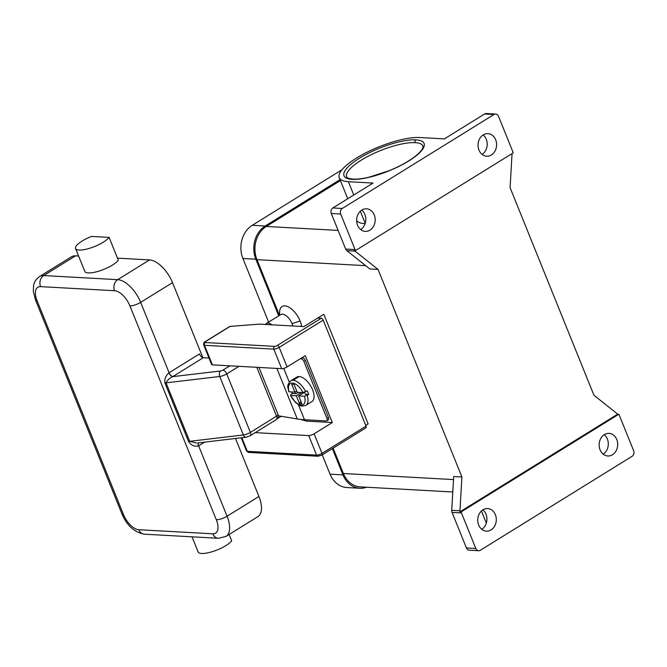 <?xml version="1.0" encoding="UTF-8"?>
<svg xmlns="http://www.w3.org/2000/svg" width="667" height="667" viewBox="0 0 667 667"><rect width="100%" height="100%" fill="white"/><g stroke="black" fill="none" stroke-linecap="round" stroke-linejoin="round"><path stroke-width="1" d="M294.039 384.4L291.687 384.267L294.039 384.392L297.224 392.271L302.993 392.588L307.22 390.779A14.391 7.145 58.2 0 1 308.696 394.43L305.436 394.247L304.627 392.238L298.699 395.923L301.876 403.802L299.533 403.677L296.348 395.798L290.57 395.481L290.904 394.472L292.421 393.53A14.391 7.145 58.2 0 1 291.704 391.963M299.2 376.538L293.13 380.298A14.391 7.145 -121.8 0 0 290.72 380.857L296.798 377.097A14.391 7.145 58.2 0 1 299.2 376.538A14.391 7.145 58.2 0 1 311.622 387.669A14.391 7.145 58.2 0 1 311.939 401.576L305.878 405.328C298.774 407.32 299.416 404.602 295.739 402.726L290.57 395.481A12.34 6.128 -121.8 0 0 301.217 405.002A12.34 6.128 -121.8 0 0 304.469 396.248L298.699 395.923M328.372 419.835A2.876 1.426 -121.8 0 0 328.447 417.517L326.93 418.459A2.876 1.426 58.2 0 1 326.855 420.777A2.876 1.426 58.2 0 1 326.321 420.927L304.477 419.718A124.404 35.376 -22 0 1 297.282 418.951L278.306 415.799M305.411 360.488A2.876 1.426 -121.8 0 0 302.735 357.845L301.217 358.779A2.876 1.426 58.2 0 1 303.894 361.431L305.411 360.488L328.447 417.517M365.591 427.906A2.059 1.017 -121.8 0 0 365.966 427.797A2.059 1.017 -121.8 0 0 366.025 426.138L322.019 453.393A2.059 1.017 58.2 0 1 321.928 455.077L318.034 456.253A2.059 1.684 93.2 0 1 316.633 455.136L247.324 451.317A2.059 1.684 93.2 0 0 248.624 452.418M205.278 342.538A2.059 1.684 93.2 0 0 204.494 345.306L273.803 349.124A4.11 1.167 -22 0 0 279.181 347.382L323.195 320.127A2.059 1.017 -121.8 0 0 321.277 318.234L277.272 345.489A2.059 0.584 158 0 1 274.579 346.365L205.278 342.538A2.059 0.584 158 0 1 205.619 341.529A2.059 1.017 -121.8 0 0 205.269 341.612L229.598 326.547M205.619 341.529L230.032 326.413A2.076 1.334 -126.3 0 0 229.548 326.58M365.741 425.429L368.134 423.954L323.828 314.282L317.759 318.042L321.277 318.234M491.087 529.906A11.306 9.271 -86.8 0 1 486.401 531.149A11.306 9.271 -86.8 0 1 477.914 522.269A11.306 9.271 -86.8 0 1 482.966 509.805A11.306 9.271 -86.8 0 1 487.644 508.562A11.306 9.271 -86.8 0 1 496.131 517.442A11.306 9.271 -86.8 0 1 491.087 529.906M279.406 315.416L279.656 311.481A16.45 8.171 58.2 0 1 288.011 306.745A16.45 8.171 58.2 0 1 300.133 321.019A16.45 8.171 58.2 0 1 301.659 326.463M280.574 314.707A10.28 5.103 58.2 0 1 282.491 314.174A10.28 5.103 58.2 0 1 292.054 323.637A10.28 5.103 58.2 0 1 292.805 325.98M265.433 324.462A10.28 5.103 58.2 0 1 266.158 323.637A10.28 5.103 58.2 0 1 268.076 323.103A10.28 5.103 58.2 0 1 271.961 324.829M301.851 357.795L302.735 357.845M301.217 358.779L300.333 358.729M326.93 418.459L303.894 361.431M230.032 326.413L259.313 324.129L303.944 326.588L317.759 318.042M512.048 153.602A4.11 3.377 -86.8 0 1 512.039 153.877L510.08 187.669L593.938 395.231L616.958 413.557A4.11 3.377 -86.8 0 1 617.592 414.215L618.768 414.282A4.11 3.377 -86.8 0 1 619.276 415.191L633.65 450.767A4.11 3.377 -86.8 0 1 632.091 456.303L480.34 550.275A4.11 3.377 -86.8 0 1 478.806 550.725A4.11 3.377 -86.8 0 1 475.829 548.499L466.433 547.974A4.11 3.377 93.2 0 0 469.41 550.208M512.881 151.859A4.11 3.377 -86.8 0 1 513.165 152.91L355.569 250.5A4.11 3.377 -86.8 0 1 355.061 249.583L340.687 214.007A4.11 3.377 -86.8 0 1 342.246 208.479L493.997 114.507A4.11 3.377 -86.8 0 1 495.539 114.057A4.11 3.377 -86.8 0 1 498.507 116.283L512.881 151.859M355.061 249.583L345.664 249.066A4.11 3.377 93.2 0 0 346.807 250.642L355.036 251.1A4.11 3.377 -86.8 0 1 354.394 250.433L355.569 250.5M342.246 208.479L332.85 207.954A4.11 3.377 93.2 0 0 331.291 213.49L340.687 214.007M486.135 113.532A4.11 3.377 93.2 0 0 484.601 113.99L444.389 138.894L419.718 137.527A48.324 13.74 -22 0 0 367.025 152.226A48.324 13.74 -22 0 0 339.261 177.73A48.324 13.74 -22 0 0 348.399 181.691L373.061 183.058L332.85 207.954M452.059 512.398L461.456 512.923A4.11 3.377 -86.8 0 1 461.172 511.872L459.997 511.806A4.11 3.377 -86.8 0 1 459.947 510.772L461.914 476.98L453.693 476.521L451.726 510.322A4.11 3.377 93.2 0 0 452.059 512.398L466.433 547.974M491.379 154.977A11.306 9.271 -86.8 0 1 486.693 156.22A11.306 9.271 -86.8 0 1 478.206 147.332A11.306 9.271 -86.8 0 1 483.25 134.876A11.306 9.271 -86.8 0 1 487.936 133.633A11.306 9.271 -86.8 0 1 496.423 142.513A11.306 9.271 -86.8 0 1 491.379 154.977M612.489 454.736A11.306 9.271 -86.8 0 1 607.804 455.978A11.306 9.271 -86.8 0 1 599.316 447.09A11.306 9.271 -86.8 0 1 604.36 434.626A11.306 9.271 -86.8 0 1 609.046 433.392A11.306 9.271 -86.8 0 1 617.534 442.271A11.306 9.271 -86.8 0 1 612.489 454.736M361.856 210.047A11.306 9.271 -86.8 0 1 366.542 208.804A11.306 9.271 -86.8 0 1 375.021 217.692A11.306 9.271 -86.8 0 1 369.977 230.148A11.306 9.271 -86.8 0 1 365.308 231.391A11.306 9.271 -86.8 0 1 356.803 222.52A11.306 9.271 -86.8 0 1 361.856 210.047M360.68 229.573A11.306 9.271 93.2 0 0 361.756 210.105M355.036 251.1L378.056 269.426L461.914 476.98M617.592 414.215L459.997 511.806M618.768 414.282L461.172 511.872M461.456 512.923L475.829 548.499M345.664 249.066L331.291 213.49M603.185 454.152A11.306 9.271 93.2 0 0 604.26 434.692M340.037 179.656L265.191 226.005A24.671 20.235 93.2 0 0 255.836 259.221L278.714 315.841M332.358 448.616L342.98 474.896A24.671 20.235 93.2 0 0 359.863 488.261A24.671 20.235 93.2 0 0 366.625 487.227M340.412 180.574L266.316 226.455A24.671 20.235 93.2 0 0 256.97 259.663L279.415 315.233M333.116 448.141L343.372 473.512A24.671 20.235 93.2 0 0 361.214 486.902M482.083 154.394A11.306 9.271 93.2 0 0 483.15 134.934M378.056 269.426L369.835 268.968L346.807 250.642M415.925 139.878A43.18 12.281 -22 0 0 359.388 158.254A43.18 12.281 -22 0 0 352.193 179.348A43.18 12.281 -22 0 0 408.721 160.972A43.18 12.281 -22 0 0 415.925 139.878A2.059 1.684 93.2 0 0 415.149 142.646A41.121 11.689 158 0 1 422.928 146.031C423.203 147.274 423.295 150.467 412.623 158.254C406.186 162.756 398.366 166.908 389.178 170.694L368.918 177.239C362.464 178.714 357.17 179.34 353.043 179.123C348.749 178.598 346.632 177.839 346.665 176.847M481.791 529.331A11.306 9.271 93.2 0 0 482.866 509.863M211.647 364.574A4.11 1.167 -22 0 0 212.398 364.857L281.699 368.684A4.11 1.167 -22 0 0 287.085 366.933L305.294 355.661L332.324 422.553L306.478 421.127L305.945 419.801M332.324 422.553L314.115 433.833A4.11 1.167 158 0 1 308.729 435.584L255.253 432.633M365.082 223.712A48.324 13.74 158 0 1 357.128 221.094M266.883 324.546A9.255 4.594 58.2 0 1 268.568 324.637M281.257 416.291L277.58 418.409M306.478 421.127L300.509 419.393M308.696 394.43L304.469 396.248M323.195 320.127L366.025 426.138M296.707 391.004L294.872 392.138L291.687 384.267M296.348 395.798L301.651 392.513M299.533 403.677L300.85 401.259M302.926 393.305L302.635 392.571M302.993 392.588A12.34 6.128 -121.8 0 0 292.354 383.066A12.34 6.128 -121.8 0 0 289.094 391.821L294.872 392.138M298.958 392.363L295.681 393.713L292.421 393.53M295.681 393.713L295.006 392.054M322.253 454.869L330.057 474.187A24.671 20.235 93.2 0 0 347.899 487.569M341.971 169.743L252.268 225.296A24.671 20.235 93.2 0 0 242.921 258.504L268.609 322.103M198.232 552.126A18.509 5.261 -22 0 0 213.824 551.184A18.509 5.261 -22 0 0 231.682 540.812L229.123 534.459M229.857 365.824L222.911 370.127A2.059 0.584 158 0 1 220.577 370.985L172.728 376.638A4.11 1.968 58.7 0 1 168.968 372.811C165.649 375.721 164.307 379.131 164.941 383.05L188.569 441.537C191.187 445.406 194.497 446.865 198.508 445.923A4.11 1.968 -121.3 0 1 198.357 442.863M196.548 443.071L189.695 441.321L166.058 382.833C167.184 380.348 169.41 378.281 172.728 376.638A12.34 3.51 -22 0 0 172.92 376.522L203.268 357.729L209.004 358.046M225.621 536.61A24.671 12.248 -121.8 0 0 227.063 516.216A8.221 2.334 158 0 1 216.3 519.718A16.45 8.171 58.2 0 1 212.806 533.817L138.803 529.731A16.45 8.171 58.2 0 1 123.495 514.591A8.221 2.334 158 0 1 121.936 513.89M235.493 438.477L258.929 496.481A24.671 12.248 58.2 0 1 257.829 516.683L225.963 536.418L218.426 538.277A8.221 6.745 -86.8 0 1 212.806 533.817M117.484 258.146L149.575 259.922A24.671 12.248 58.2 0 1 172.528 282.633L202.843 357.645M71.419 256.803A24.671 12.248 58.2 0 1 75.571 255.836L78.573 256.003M258.996 367.434L278.014 414.515C278.681 416.617 278.131 418.292 276.371 419.551L250.192 435.768A4.11 2.043 -121.8 0 0 250.375 432.399A6.17 1.751 158 0 1 243.363 434.976L189.695 441.321A4.11 1.167 -22 0 0 188.569 441.537M123.495 514.591L37.094 300.742A16.45 8.171 58.2 0 1 40.587 286.635A8.221 6.745 -86.8 0 1 43.705 275.571A24.671 12.248 -121.8 0 0 39.912 276.33M203.268 357.729A4.11 2.043 58.2 0 1 199.45 353.944L169.093 372.736A8.221 2.334 158 0 1 168.968 372.811M40.587 286.635L114.591 290.72A16.45 8.171 58.2 0 1 129.898 305.861L216.3 519.718M109.096 237.394L118.326 260.247A18.509 5.261 158 0 1 100.15 270.727A18.509 5.261 158 0 1 84.792 271.386L75.563 248.541A18.509 5.261 -22 0 0 90.92 247.874A18.509 5.261 -22 0 0 109.096 237.394L91.512 236.426A18.509 5.261 -22 0 0 75.563 248.541M198.458 442.855A4.11 2.043 -121.8 0 0 198.633 445.848L204.652 442.121M314.115 433.833L322.019 453.393A4.11 1.167 158 0 1 316.633 455.136L308.729 435.584M281.699 368.684L273.803 349.124A2.059 1.684 -86.8 0 1 274.579 346.365M287.085 366.933L279.181 347.382A2.059 1.017 -121.8 0 0 277.272 345.489M241.838 437.727L247.324 451.317A4.11 1.167 158 0 1 246.565 451M292.054 323.637L300.133 321.019M484.601 113.99L493.997 114.507M459.947 510.772L451.726 510.322M365.208 223.312L360.33 211.222M353.768 194.997L348.399 181.691M352.193 179.348A2.059 1.684 -86.8 0 1 353.06 179.123M346.857 177.247A41.121 11.689 158 0 1 369.651 155.478A41.121 11.689 158 0 1 415.149 142.646M486.318 523.07L481.441 510.98M338.127 230.415L266.316 226.455M283.733 368.384L289.303 382.158M298.407 404.711L304.477 419.718M203.743 345.014A4.11 1.167 -22 0 0 204.494 345.306L212.398 364.857M305.761 405.403A14.391 7.145 -121.8 0 0 307.179 395.373M276.863 368.417L297.282 418.951M343.372 473.512L453.51 479.59M256.97 259.663L365.674 265.666M305.703 391.712A14.391 7.145 -121.8 0 0 293.13 380.298M342.98 474.896L330.057 474.187M255.836 259.221L242.921 258.504M265.191 226.005L252.268 225.296M258.929 496.481L227.063 516.216L198.633 445.848M138.803 529.731A8.221 6.745 93.2 0 0 144.422 534.192C134.317 532.274 126.822 525.521 121.944 513.915L35.543 300.067A8.221 2.334 158 0 0 37.094 300.742M149.575 259.922L117.709 279.656A8.221 6.745 93.2 0 0 114.591 290.72M172.528 282.633L140.662 302.368A24.671 12.248 -121.8 0 0 117.709 279.656L43.705 275.571L75.571 255.836M172.92 376.522A4.11 2.043 58.2 0 1 169.093 372.736L140.662 302.368A8.221 2.334 158 0 1 129.898 305.861M276.446 419.501A4.11 2.043 -121.8 0 0 276.555 416.183L250.375 432.399L226.738 373.912L238.986 366.325M278.022 414.524A4.11 1.167 158 0 1 276.555 416.183L256.803 367.309M220.577 370.985A4.11 2.726 83.3 0 0 219.735 376.488A6.17 1.751 -22 0 0 226.738 373.912A4.11 2.043 -121.8 0 0 222.911 370.127M250.192 435.768L246.173 437.21A4.11 2.726 -96.7 0 1 243.363 434.976L219.735 376.488L166.058 382.833A4.11 1.167 -22 0 0 164.941 383.05M326.805 420.81L328.322 419.877M321.928 455.077L365.933 427.822M241.221 437.794L246.548 450.975L248.733 452.426L318.034 456.253M478.639 550.725L469.243 550.2M495.698 114.057L486.301 113.54M205.269 341.612C203.944 342.196 203.427 343.313 203.718 344.964L211.622 364.524M339.253 177.714L347.749 198.733M290.72 380.857C285.676 386.493 288.511 387.269 288.694 391.637M452.793 491.988L360.222 486.877M346.907 487.544L359.83 488.261M280.765 314.574L266.35 323.503M192.029 536.818L198.149 551.951M197.724 442.938L246.173 437.21M71.444 256.795L39.578 276.522C33.925 280.707 33.709 285.234 33.575 285.668L33.35 291.504L35.543 300.067M218.426 538.277L144.422 534.192"/></g></svg>

